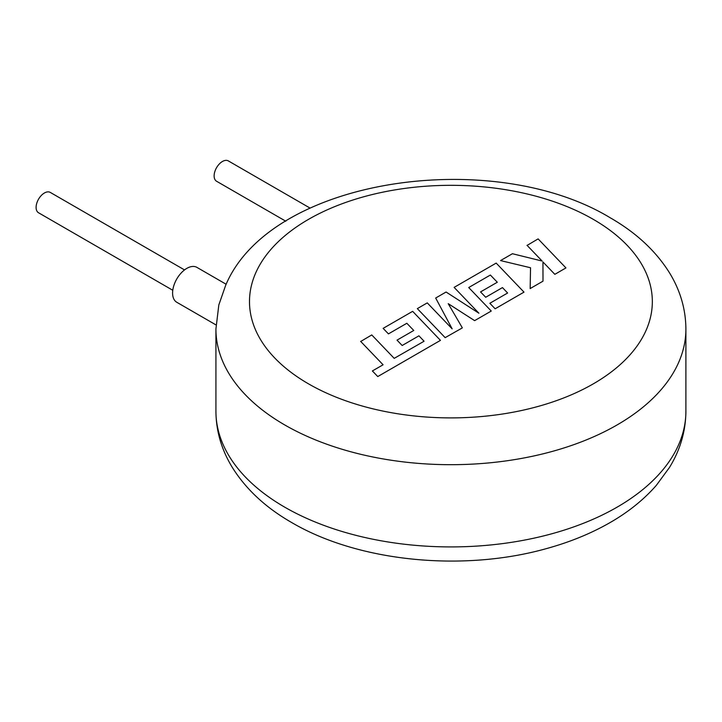 <?xml version="1.0" encoding="UTF-8"?>
<svg xmlns="http://www.w3.org/2000/svg" width="722" height="722" viewBox="0 0 722 722"><rect width="100%" height="100%" fill="white"/><g stroke="black" fill="none" stroke-linecap="round" stroke-linejoin="round"><path stroke-width="1.08" d="M360.63 341.362L383.084 364.781L372.39 370.955L377.768 376.559L440.456 340.369L412.641 311.335L383.129 328.366L388.454 333.88L406.838 323.266L413.769 330.468L397.019 340.143L402.172 345.495L418.931 335.82L424.076 341.235L394.203 358.365L371.758 334.936L360.63 341.524M462.288 327.761L448.227 303.664L474.625 320.64L491.258 311.038L468.722 287.536L490.373 275.037L497.314 282.239L480.554 291.914L485.707 297.265L502.467 287.591L507.62 293.006L489.832 303.276L495.148 308.79L524.001 292.13L496.185 263.097L454.12 287.383L478.903 313.222L446.079 292.022L435.673 298.033L452.162 328.853L427.262 302.888L417.334 308.619L445.158 337.652L462.288 327.923M527.015 245.299L542.141 261.048L512.43 253.72L500.545 260.579L530.535 267.754L530.156 288.583L543.007 281.156L542.953 261.96L554.83 274.333L565.949 267.916L538.116 238.892L527.015 245.462M172.775 290.271L38.537 212.764A11.751 6.787 -60 0 1 36.1 207.385A11.751 6.787 -60 0 1 41.226 195.563A11.751 6.787 -60 0 1 50.278 192.413L184.525 269.92M226.148 284.26L196.907 267.375A20.144 11.633 120 0 0 181.384 272.772A20.144 11.633 120 0 0 172.594 293.042A20.144 11.633 120 0 0 176.764 302.265L216.004 324.918M215.923 329.015L218.82 304.955L225.679 285.28C270.84 177.693 492.738 146.566 610.117 217.719C635.992 232.538 655.802 250.922 669.529 272.871C680.286 290.443 685.747 309.16 685.9 329.015A234.993 135.673 180 0 1 540.841 454.364A234.993 135.673 180 0 1 284.748 424.951A234.993 135.673 180 0 1 215.923 329.015L215.923 411.242A234.993 135.673 0 0 0 284.748 507.178A234.993 135.673 0 0 0 540.841 536.59A234.993 135.673 0 0 0 685.9 411.242C685.747 431.106 680.286 449.824 669.529 467.387L656.343 485.346C643.419 500.093 627.4 512.846 608.276 523.603C589.675 534.063 569.017 542.403 546.31 548.639C463.001 572.032 358.635 561.906 291.706 522.548C265.741 507.674 245.895 489.218 232.159 467.17C221.492 449.662 216.077 431.016 215.923 411.242M310.144 208.135L228.314 160.898A11.751 6.787 120 0 0 219.262 164.047A11.751 6.787 120 0 0 214.127 175.87A11.751 6.787 120 0 0 216.564 181.249L285.822 221.23M308.484 383.833A201.42 116.287 0 0 0 593.34 383.833A201.42 116.287 0 0 0 593.34 219.38A201.42 116.287 0 0 0 308.484 219.38A201.42 116.287 0 0 0 308.484 383.833M685.9 329.015L685.9 411.242"/></g></svg>
